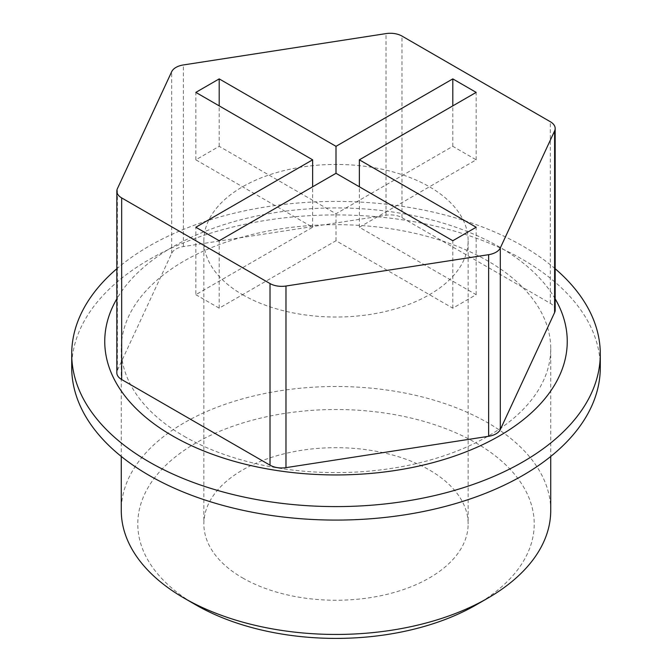 <?xml version="1.0" encoding="UTF-8"?>
<svg xmlns="http://www.w3.org/2000/svg" width="672" height="672" viewBox="0 0 672 672"><rect width="100%" height="100%" fill="white"/><g stroke="black" fill="none" stroke-linecap="round" stroke-linejoin="round"><path stroke-width="0.5" stroke-dasharray="3.36 2.52" d="M476.162 604.884A198.215 114.442 0 0 0 476.162 443.041A198.215 114.442 0 0 0 195.838 443.041A198.215 114.442 0 0 0 195.838 604.884M242.558 577.912A132.14 76.289 0 0 0 386.568 594.443A132.14 76.289 0 0 0 468.14 523.958A132.14 76.289 0 0 0 336 447.67A132.14 76.289 0 0 0 203.86 523.958A132.14 76.289 0 0 0 242.558 577.912M555.173 310.086A16.514 9.534 0 0 0 550.334 303.341L401.982 217.686A16.514 9.534 0 0 0 386.03 215.216L183.372 246.574A16.514 9.534 0 0 0 171.688 253.31L117.39 370.314A16.514 9.534 0 0 0 116.827 372.784M195.838 294.68L219.198 308.171L336 240.736L452.802 308.171L476.162 294.68L359.36 227.245L476.162 159.818L452.802 146.328L336 213.763L219.198 146.328L195.838 159.818L312.64 227.245L195.838 294.68L195.838 227.245M312.64 227.245L312.64 186.791M219.198 308.171L219.198 240.736M555.173 298.855A231.252 133.51 0 0 0 336 207.925A231.252 133.51 0 0 0 116.827 298.855M550.729 510.476A214.729 123.976 0 0 0 336 386.501A214.729 123.976 0 0 0 121.271 510.476M184.162 436.296A214.729 123.976 0 0 0 418.177 463.168A214.729 123.976 0 0 0 550.729 348.634A214.729 123.976 0 0 0 336 224.658A214.729 123.976 0 0 0 121.271 348.634A214.729 123.976 0 0 0 184.162 436.296M600.289 367.5A264.289 152.586 0 0 0 336 214.914A264.289 152.586 0 0 0 71.711 367.5M242.558 294.68A132.14 76.289 0 0 0 386.568 311.22A132.14 76.289 0 0 0 468.14 240.736A132.14 76.289 0 0 0 336 164.447A132.14 76.289 0 0 0 203.86 240.736A132.14 76.289 0 0 0 242.558 294.68M555.173 268.75A264.289 152.586 0 0 0 116.827 268.75M336 240.736L336 213.763M452.802 308.171L452.802 240.736M476.162 294.68L476.162 227.245M359.36 227.245L359.36 186.791M476.162 159.818L476.162 92.383M452.802 146.328L452.802 105.865M219.198 146.328L219.198 105.865M195.838 159.818L195.838 92.383M171.688 253.31L171.688 71.694M183.372 246.574L183.372 64.949M386.03 215.216L386.03 33.6M401.982 217.686L401.982 36.07M550.334 303.341L550.334 121.724M117.39 370.314L117.39 188.698M121.271 348.634L121.271 456.448M550.729 348.634L550.729 456.448M203.86 240.736L203.86 523.958M468.14 240.736L468.14 523.958"/><path stroke-width="1.01" d="M121.271 456.448L121.271 510.476A214.729 123.976 0 0 0 184.162 598.139L195.838 604.884A198.215 114.442 0 0 0 476.162 604.884L487.838 598.139A214.729 123.976 0 0 0 550.729 510.476L550.729 456.448M171.688 71.694A16.514 9.534 180 0 1 183.372 64.949L386.03 33.6A16.514 9.534 180 0 1 401.982 36.07L550.334 121.724A16.514 9.534 180 0 1 555.173 128.461A16.514 9.534 180 0 1 554.61 130.931L500.312 247.934A16.514 9.534 180 0 1 488.628 254.68L285.97 286.028A16.514 9.534 180 0 1 270.018 283.559L121.666 197.912A16.514 9.534 180 0 1 116.827 191.167A16.514 9.534 180 0 1 117.39 188.698L171.688 71.694M312.64 159.818L195.838 227.245L219.198 240.736L336 173.3L452.802 240.736L476.162 227.245L359.36 159.818L476.162 92.383L452.802 78.893L336 146.328L219.198 78.893L195.838 92.383L312.64 159.818L312.64 186.791M116.827 191.167L116.827 372.784A16.514 9.534 0 0 0 121.666 379.529L270.018 465.184A16.514 9.534 0 0 0 285.97 467.645L488.628 436.296A16.514 9.534 0 0 0 500.312 429.551L554.61 312.547A16.514 9.534 0 0 0 555.173 310.086L555.173 128.461M116.827 298.855A231.252 133.51 0 0 0 172.477 435.842A231.252 133.51 0 0 0 457.859 454.902A231.252 133.51 0 0 0 555.173 298.855M195.838 604.884L184.162 598.139A214.729 123.976 0 0 0 487.838 598.139M116.827 268.75A264.289 152.586 0 0 0 71.711 354.01L71.711 367.5A264.289 152.586 0 0 0 149.117 475.39A264.289 152.586 0 0 0 437.136 508.469A264.289 152.586 0 0 0 600.289 367.5L600.289 354.01A264.289 152.586 0 0 0 555.173 268.75M71.711 354.01A264.289 152.586 0 0 0 149.117 461.908A264.289 152.586 0 0 0 437.136 494.978A264.289 152.586 0 0 0 600.289 354.01M359.36 186.791L359.36 159.818M452.802 105.865L452.802 78.893M336 173.3L336 146.328M219.198 105.865L219.198 78.893M285.97 467.645L285.97 286.028M270.018 465.184L270.018 283.559M500.312 429.551L500.312 247.934M488.628 436.296L488.628 254.68M121.666 379.529L121.666 197.912M554.61 312.547L554.61 130.931"/></g></svg>
